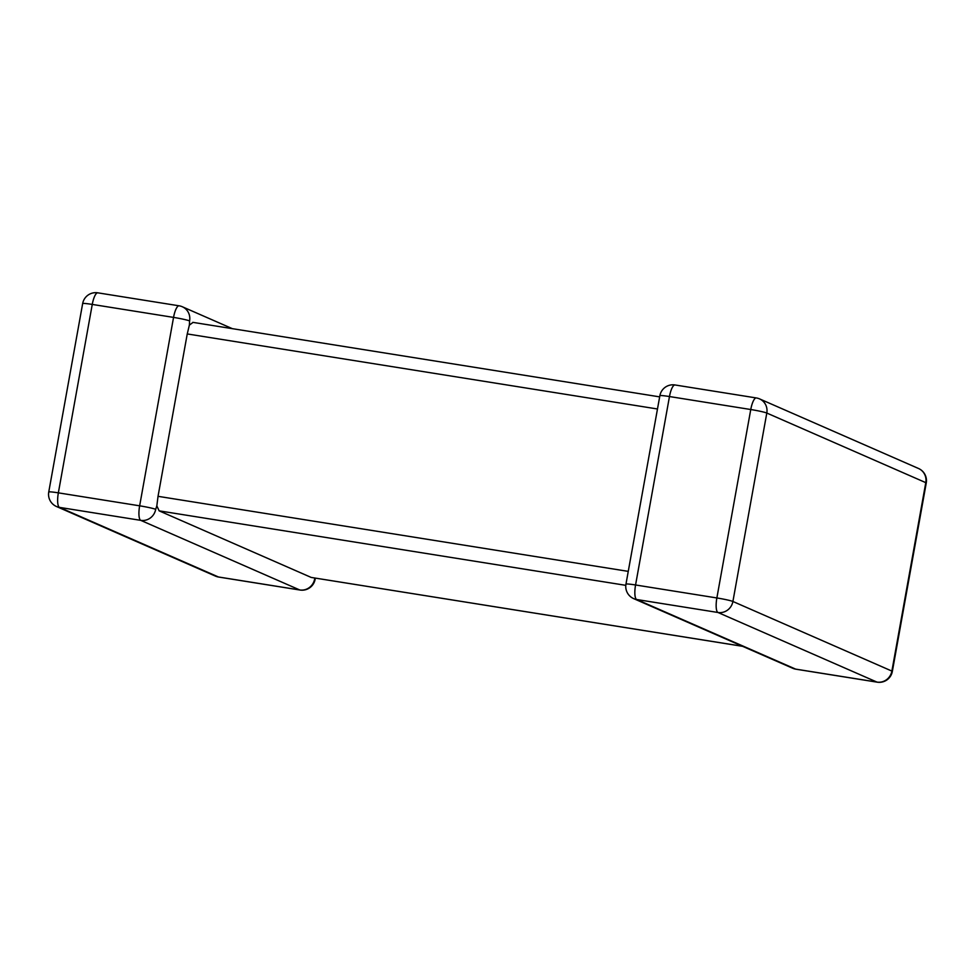 <?xml version="1.0" encoding="UTF-8"?>
<svg xmlns="http://www.w3.org/2000/svg" width="975" height="975" viewBox="0 0 975 975"><rect width="100%" height="100%" fill="white"/><g stroke="black" fill="none" stroke-linecap="round" stroke-linejoin="round"><path stroke-width="1.46" d="M625.804 585.341L159.144 510.851L311.22 577.444L742.511 646.279M218.692 577.054A13.26 3.656 -80.9 0 1 218.437 576.981A13.26 12.712 113.6 0 1 215.463 576.115A13.26 13.26 0 0 0 218.692 577.054L299.995 590.033A13.26 3.656 -80.9 0 1 299.739 589.96L140.753 520.357L59.463 507.378L218.437 576.981L299.739 589.96A13.26 12.712 113.6 0 0 314.669 578.943L314.572 578.004M742.633 646.328L311.22 577.444M159.144 510.851L156.829 505.879L158.035 496.324L187.249 333.938L189.369 325.089L193.038 322.42M155.695 509.34A13.26 0.914 10.2 0 0 139.644 505.818L173.55 317.399L92.259 304.419L58.354 492.85L139.644 505.818A13.26 3.656 -80.9 0 0 140.753 520.357A13.26 12.712 -66.4 0 0 155.695 509.34L156.829 505.879M189.369 325.089L189.589 320.921A13.26 12.712 -66.4 0 0 182.325 306.759L232.367 328.673M756.307 397.946L675.005 384.967A13.26 3.656 -80.9 0 0 669.472 396.545L635.566 584.976A13.26 3.656 -80.9 0 0 636.675 599.515A13.26 12.712 113.6 0 1 633.701 598.638L792.675 668.241A13.26 12.712 -66.4 0 0 795.649 669.118L876.952 682.086L717.966 612.483L636.675 599.515L795.649 669.118A13.26 3.656 -80.9 0 0 795.905 669.191L877.207 682.171A13.26 3.656 -80.9 0 1 876.952 682.086A13.26 12.712 113.6 0 0 891.881 671.08L925.787 482.649L766.801 413.047L732.908 601.477L891.881 671.08A13.26 0.914 -169.8 0 1 892.344 671.422L926.25 482.991A13.26 0.914 -169.8 0 0 925.787 482.649A13.26 12.712 113.6 0 0 918.511 468.487L759.537 398.885A13.26 13.26 0 0 0 756.307 397.946A13.26 3.656 -80.9 0 0 750.762 409.524L669.472 396.545A13.26 0.914 -169.8 0 0 659.868 395.716L625.962 584.135A13.26 13.26 0 0 0 633.701 598.638M759.537 398.885A13.26 12.712 -66.4 0 1 766.801 413.047A13.26 0.914 -169.8 0 0 750.762 409.524L716.869 597.955A13.26 3.656 -80.9 0 0 717.966 612.483A13.26 12.712 -66.4 0 0 732.908 601.477A13.26 0.914 -169.8 0 0 716.869 597.955L635.566 584.976A13.26 0.914 -169.8 0 0 625.962 584.135M158.035 496.324L628.266 571.374M657.479 408.988L187.249 333.938M314.669 578.943A13.26 0.914 10.2 0 1 315.132 579.284L315.339 578.126M182.325 306.759A13.26 13.26 0 0 0 179.095 305.809A13.26 3.656 -80.9 0 0 173.55 317.399A13.26 0.914 10.2 0 1 189.589 320.921M59.463 507.378A13.26 3.656 -80.9 0 1 58.354 492.85A13.26 0.914 10.2 0 0 48.75 492.009A13.26 13.26 0 0 0 56.489 506.513A13.26 12.712 -66.4 0 0 59.463 507.378M48.75 492.009L82.656 303.578A13.26 0.914 10.2 0 1 92.259 304.419A13.26 3.656 -80.9 0 1 97.792 292.829L179.095 305.809M926.25 482.991A13.26 13.26 0 0 0 918.511 468.487M675.005 384.967A13.26 13.26 0 0 0 659.868 395.716M877.207 682.171A13.26 13.26 0 0 0 892.344 671.422M792.675 668.241A13.26 13.26 0 0 0 795.905 669.191M299.995 590.033A13.26 13.26 0 0 0 315.132 579.284M215.463 576.115L56.489 506.513M97.792 292.829A13.26 13.26 0 0 0 82.656 303.578M659.661 396.874L192.794 322.347"/></g></svg>
